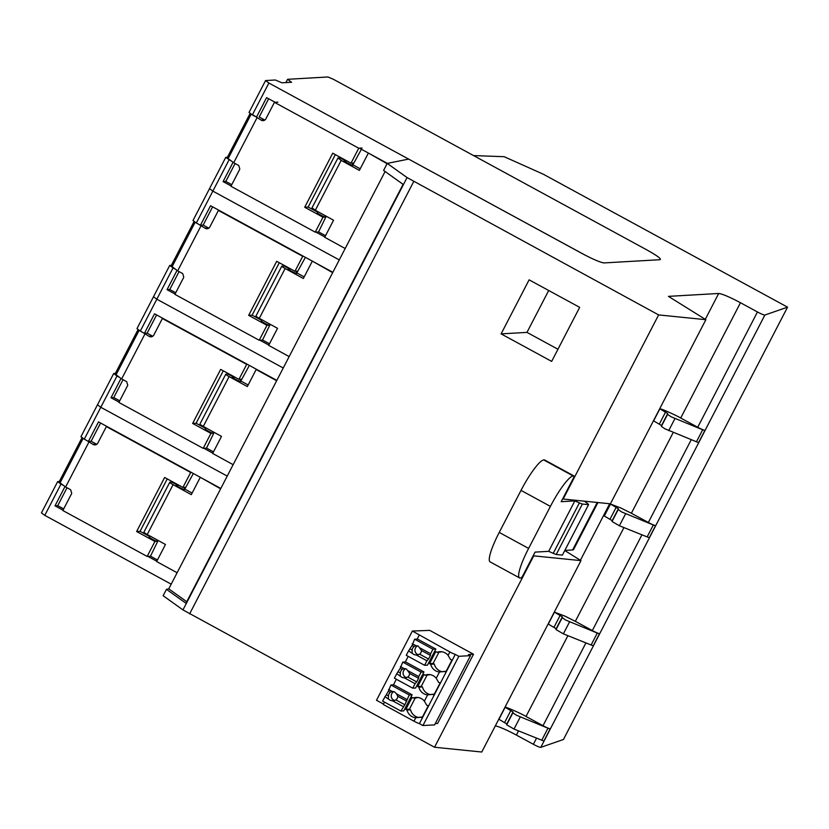 <?xml version="1.0" encoding="UTF-8"?>
<svg xmlns="http://www.w3.org/2000/svg" width="829" height="829" viewBox="0 0 829 829"><rect width="100%" height="100%" fill="white"/><g stroke="black" fill="none" stroke-linecap="round" stroke-linejoin="round"><path stroke-width="1.24" d="M540.788 747.354L563.451 739.499L787.55 307.165L764.887 315.03L540.788 747.354A6.808 0.746 -152.6 0 1 533.368 744.297L536.57 738.121M697.707 427.256A6.808 0.746 27.4 0 0 704.982 430.355L698.692 442.385A6.808 0.746 -152.6 0 1 696.453 441.774L664.827 428.759L661.366 426.375L661.501 425.526L653.625 420.852L659.843 408.852L660.786 409.06C661.521 408.728 676.433 415.433 680.713 418.034L697.707 427.256L701.448 420.054L757.468 311.973L740.473 302.74C729.572 296.969 722.308 293.88 718.691 293.476L668.443 296.367L705.862 319.693L658.62 314.916L407.07 177.572L387.236 163.417L408.635 159.095L584.942 255.031C594.714 260.037 601.108 262.669 604.134 262.917L660.081 259.695C661.656 258.98 657.21 255.695 646.755 249.85L473.556 155.572L504.167 156.702L543.358 174.245L787.55 307.165M495.327 725.862A20.414 2.238 -152.6 0 1 516.374 735.074L533.368 744.297M580.974 560.632L481.763 752.027L434.531 747.24L533.731 555.855L580.974 560.632L564.777 550.539M407.07 177.572L182.971 609.906L434.531 747.24M182.971 609.906L163.137 595.74L166.453 589.336L168.764 588.87L385.102 171.499M757.468 311.973A6.808 0.746 27.4 0 0 764.887 315.03M265.549 80.568L275.373 79.998L281.953 82.807L291.57 82.258L287.57 79.304L327.963 76.973L333.445 79.315L646.755 249.85C657.21 255.695 661.656 258.98 660.081 259.695L604.134 262.917C600.476 262.503 593.16 259.384 582.186 253.57L268.886 83.035L252.348 114.92L249.021 112.454L265.549 80.568L268.886 83.035M673.241 432.448L631.366 513.244L648.351 522.477A6.808 0.746 27.4 0 0 655.635 525.576L655.563 525.596A6.808 0.746 27.4 0 1 653.325 524.985L621.698 511.97L618.237 509.576L618.372 508.737L610.496 504.063L604.31 515.99L612.196 520.653L612.051 521.503L618.237 509.576M612.051 521.503L619.387 525.762L647.148 536.902A6.808 0.746 -152.6 0 0 649.387 537.524L655.635 525.576M623.936 527.586L575.336 621.335L592.331 630.558A6.808 0.746 27.4 0 0 599.605 633.657L599.533 633.688A6.808 0.746 27.4 0 1 597.294 633.066L565.668 620.061L562.207 617.667L562.342 616.828L554.466 612.154L548.28 624.071L556.166 628.745L556.031 629.594L562.207 617.667M556.031 629.594L563.368 633.843L591.118 644.993A6.808 0.746 -152.6 0 0 593.357 645.604L599.605 633.657M567.906 635.667L526.021 716.463L543.016 725.696A6.808 0.746 27.4 0 0 550.29 728.795L550.218 728.815A6.808 0.746 27.4 0 1 547.99 728.204L516.353 715.189L512.892 712.805L513.037 711.956L505.151 707.282L498.934 719.292L506.809 723.955L506.674 724.805L512.892 712.805M506.674 724.805L514.011 729.064L541.762 740.204A6.808 0.746 -152.6 0 0 544 740.815L550.29 728.795M575.336 621.335L564.746 616.03L554.466 612.154M631.366 513.244L620.776 507.939L610.496 504.063M526.021 716.463C520.011 712.919 504.426 706.256 505.151 707.282M562.704 498.768L563.192 499.027L658.63 314.916M413.692 181.592L189.592 613.926M429.712 630.382L473.504 654.226L468.458 654.516L470.509 655.635L458.82 656.309L455.287 654.392A5.44 0.601 -152.6 0 1 449.878 651.957L412.376 631.035L429.712 630.382M435.287 723.593L437.608 723.458L473.504 654.226M529.12 279.839L579.668 307.352L551.658 361.392L501.11 333.88L529.12 279.839M166.453 589.336L185.955 603.253L403.091 184.349L383.599 170.432L387.236 163.417M705.862 319.693L610.424 503.814L563.192 499.027M659.843 408.852L667.728 413.526L667.594 414.365L671.044 416.759L702.681 429.764L696.453 441.774M704.992 430.355L704.919 430.386A6.808 0.746 -152.6 0 1 702.681 429.764M548.694 290.492L526.975 332.388L557.958 349.247M526.975 332.388L501.11 333.88M168.764 588.87L186.753 601.719M387.091 163.696L368.864 153.313M368.221 153.355L359.392 170.38L341.175 160.391L315.331 210.255L333.548 220.245L324.709 237.291L345.185 248.513M332.667 272.658L312.844 261.404M289.155 356.594L268.689 345.372L277.518 328.325L259.301 318.336L285.135 268.503L303.352 278.492L312.191 261.436M256.814 369.485L256.171 369.516L247.332 386.573L229.115 376.584A5.098 0.56 -152.6 0 1 225.768 374.231A5.098 0.56 -152.6 0 1 225.892 374.18L227.892 374.066L232.534 376.48M276.648 380.739L256.171 369.516M233.136 464.675L212.659 453.453L221.498 436.406L203.281 426.417A5.098 0.56 -152.6 0 1 199.934 424.075L225.768 374.231M200.794 477.566L220.618 488.83M177.105 572.756L156.64 561.534L165.468 544.487L147.251 534.498L173.085 484.664L191.302 494.654L200.141 477.597M352.885 164.816L360.211 168.795M315.321 210.255L312.108 207.851M341.175 160.391L337.952 157.997L339.952 157.883L344.595 160.298M311.984 207.903L337.952 157.997M346.014 161.292C338.626 158.494 355.734 167.8 352.315 164.712M296.844 272.917L304.181 276.907M288.554 268.399L283.922 265.985L281.922 266.099A5.098 0.56 -152.6 0 0 281.798 266.15L255.964 315.994A5.098 0.56 -152.6 0 0 259.301 318.336M285.135 268.503A5.098 0.56 -152.6 0 1 281.798 266.15M296.689 273.207A4.767 0.518 -152.6 0 1 296.73 273.342A4.767 0.518 -152.6 0 1 292.254 271.611A4.767 0.518 -152.6 0 1 288.264 268.959A4.767 0.518 -152.6 0 1 289.974 269.394M240.824 380.998L248.151 384.988M240.669 381.288A4.767 0.518 -152.6 0 1 240.7 381.423A4.767 0.518 -152.6 0 1 236.234 379.703A4.767 0.518 -152.6 0 1 232.244 377.04A4.767 0.518 -152.6 0 1 233.954 377.475M184.794 489.079L192.131 493.068M176.504 484.571L171.872 482.146L169.872 482.271A5.098 0.56 -152.6 0 0 169.748 482.312L143.914 532.156A5.098 0.56 -152.6 0 0 147.251 534.498M173.085 484.664A5.098 0.56 -152.6 0 1 169.748 482.312M184.639 489.379A4.767 0.518 -152.6 0 1 184.68 489.514A4.767 0.518 -152.6 0 1 180.204 487.784A4.767 0.518 -152.6 0 1 176.214 485.12A4.767 0.518 -152.6 0 1 177.924 485.556M548.684 551.337L535.047 552.124L523.223 574.943A3.399 0.611 118.6 0 1 520.954 577.989L520.229 578.031A34.02 6.145 -61.4 0 1 519.534 577.886A34.02 6.145 -61.4 0 1 528.622 548.415L550.404 506.384A34.02 6.145 -61.4 0 1 573.15 475.95L573.865 475.908A3.399 0.611 -61.4 0 1 573.937 475.919A3.399 0.611 -61.4 0 1 573.026 478.872L561.192 501.69L574.829 500.903L548.684 551.337L553.244 553.326L579.398 502.882L574.829 500.903M573.865 475.908L544.466 459.908A3.399 0.611 -61.4 0 1 544.539 459.929A3.399 0.611 -61.4 0 1 544.591 459.981M544.466 459.908L543.751 459.95A34.02 6.145 118.6 0 0 521.016 490.385L499.234 532.425A34.02 6.145 118.6 0 0 490.136 561.886L519.534 577.886M579.398 502.882A10.207 1.119 27.4 0 0 582.372 504.042L588.549 504.664A10.207 1.119 27.4 0 0 587.429 503.462L584.445 501.182M588.549 504.664L562.404 555.109L556.228 554.487A10.207 1.119 -152.6 0 1 553.244 553.326M597.927 502.55L573.554 549.565A39.802 4.363 -152.6 0 1 572.601 549.969L597.222 502.478M564.839 550.415L572.601 549.969M556.228 554.487L582.372 504.042M149.583 536.508L140.07 531.327L167.24 478.903M91.086 441.256L96.423 444.147A3.482 3.399 -93.3 0 0 96.724 444.323M183.893 489.421L184.981 487.317L182.919 487.431L190.67 472.489L106.361 426.593L97.967 442.79A3.482 3.399 86.7 0 1 92.983 444.344L86.517 440.386M83.138 438.323L60.051 482.861L65.626 486.996L88.89 442.126M65.626 486.996L69.709 489.234A3.482 3.399 86.7 0 1 70.714 489.898L71.709 493.214A3.482 3.399 86.7 0 1 71.242 494.353L62.849 510.529L147.158 556.425L154.909 541.472L136.63 531.524L164.639 477.483L182.919 487.431M96.423 444.147L92.983 444.344M107.076 426.552L106.361 426.593M190.67 472.489L191.385 472.447M193.344 473.504L184.546 489.556M157.583 540.166L156.971 541.358L154.909 541.472M147.158 556.425L150.463 556.228L158.152 540.477M136.63 531.524L140.07 531.327M149.407 537.016A4.767 0.518 27.4 0 0 149.293 537.057A4.767 0.518 27.4 0 0 152.121 539.088A4.767 0.518 27.4 0 0 156.971 541.358M205.613 428.417L196.1 423.246L223.27 370.822M147.106 333.175L152.453 336.066A3.482 3.399 -93.3 0 0 152.754 336.242M239.923 381.34L241.011 379.236L238.949 379.35L246.69 364.408L162.38 318.512L153.997 334.709A3.482 3.399 86.7 0 1 149.013 336.263L142.547 332.305M139.158 330.243L116.07 374.781L121.645 378.915L144.909 334.046M121.645 378.915L125.728 381.153A3.482 3.399 86.7 0 1 126.733 381.817L127.739 385.133A3.482 3.399 86.7 0 1 127.262 386.273L118.879 402.448L203.188 448.344L210.929 433.391L192.649 423.443L220.659 369.402L238.949 379.35M152.453 336.066L149.013 336.263M163.106 318.471L162.38 318.512M246.69 364.408L247.405 364.366M249.363 365.423L240.576 381.475M213.613 432.085L213.001 433.277L210.929 433.391M203.188 448.344L206.483 448.147L214.183 432.396M192.649 423.443L196.1 423.246M205.437 428.935A4.767 0.518 27.4 0 0 205.323 428.976A4.767 0.518 27.4 0 0 208.141 431.007A4.767 0.518 27.4 0 0 213.001 433.277M261.632 320.336L252.12 315.165L279.29 262.741M231.768 161.292L225.747 157.365L209.519 188.649L212.856 191.116L196.328 223.001L200.442 225.239L203.167 225.084L208.473 227.985A3.482 3.399 -93.3 0 0 208.773 228.162M295.943 273.249L297.031 271.145L294.969 271.27L302.72 256.316L218.41 210.431L210.017 226.618A3.482 3.399 86.7 0 1 205.032 228.182L198.566 224.224M195.188 222.162L172.1 266.7L177.675 270.834L200.939 225.965M177.675 270.834L181.758 273.062A3.482 3.399 86.7 0 1 182.763 273.736L183.758 277.052A3.482 3.399 86.7 0 1 183.292 278.192L174.898 294.368L259.208 340.253L266.959 325.31L248.679 315.362L276.689 261.322L294.969 271.27M208.473 227.985L205.032 228.182M219.125 210.39L218.41 210.431M302.72 256.316L303.435 256.285M305.393 257.342L296.595 273.394M269.632 324.004L269.021 325.196L266.959 325.31M259.208 340.253L262.513 340.066L270.202 324.315M248.679 315.362L252.12 315.165M261.456 320.844A4.767 0.518 27.4 0 0 261.342 320.896A4.767 0.518 27.4 0 0 264.161 322.927A4.767 0.518 27.4 0 0 269.021 325.196M317.673 212.234L308.16 207.053L335.33 154.629M268.648 98.765L259.197 117.003L264.513 119.884A3.482 3.399 -93.3 0 0 264.814 120.06M351.983 165.147L353.071 163.044L351.009 163.168L358.75 148.215L274.44 102.33L266.057 118.516A3.482 3.399 86.7 0 1 261.073 120.081L252.524 114.589M251.208 114.081L228.13 158.598L233.705 162.733L256.969 117.853M233.705 162.733L237.788 164.961A3.482 3.399 86.7 0 1 238.793 165.634L239.799 168.94A3.482 3.399 86.7 0 1 239.322 170.08L230.939 186.266L315.248 232.151L322.989 217.208L304.709 207.25L332.719 153.21L351.009 163.168M264.513 119.884L261.073 120.081M277.891 102.133L274.44 102.33M358.75 148.215L362.055 148.028M361.413 149.261L352.636 165.292M325.662 215.923L325.061 217.084L322.989 217.208M315.248 232.151L318.543 231.965L326.232 216.234M304.709 207.25L308.16 207.053M317.497 212.742A4.767 0.518 27.4 0 0 317.383 212.794A4.767 0.518 27.4 0 0 320.201 214.815A4.767 0.518 27.4 0 0 325.061 217.084M119.563 377.371L117.024 375.993L100.806 407.277L227.219 476.084L100.806 407.277L84.278 439.163L80.941 436.707L97.47 404.811L100.806 407.277L97.47 404.811L113.697 373.527L115.345 373.433L138.132 329.476M171.199 584.165L44.787 515.358L41.45 512.902L57.667 481.608L59.315 481.514L82.102 437.557M220.804 488.457L98.516 421.888L88.392 441.411L84.278 439.163M156.795 561.233L147.873 556.383M63.025 510.198L55.004 505.825L65.004 486.54M44.787 515.358L61.004 484.074L63.543 485.452M61.004 484.074L57.667 481.608M88.392 441.411L91.117 441.256L100.578 423.018M67.014 487.763L57.729 505.669L55.004 505.825M57.729 505.669L63.688 508.913M150.495 556.166L157.458 559.958M59.315 481.514L60.434 482.126M175.593 269.29L173.054 267.902L156.836 299.196L283.249 368.003L156.836 299.196L140.298 331.082L136.972 328.626L153.5 296.73L156.836 299.196L153.5 296.73L169.717 265.446L171.365 265.353L194.152 221.395M276.834 380.376L154.536 313.808L144.422 333.331L140.298 331.082M212.815 453.152L203.903 448.302M119.055 402.117L111.024 397.744L121.024 378.459M117.024 375.993L113.697 373.527M144.422 333.331L147.147 333.165L156.598 314.937M123.044 379.682L113.76 397.588L111.024 397.744M113.76 397.588L119.718 400.832M206.525 448.085L213.478 451.867M115.345 373.433L116.454 374.034M229.073 159.821L212.856 191.116L339.268 259.923L212.856 191.116L209.519 188.649L192.991 220.535L196.328 223.001M200.442 225.239L210.566 205.727L332.854 272.295M268.845 345.071L259.923 340.211M175.074 294.026L167.054 289.663L177.054 270.378M173.054 267.902L169.717 265.446M212.628 206.856L203.167 225.084M179.064 271.591L169.779 289.508L167.054 289.663M169.779 289.508L175.738 292.751M262.544 340.004L269.508 343.786M171.365 265.353L172.484 265.954M287.57 79.304L285.87 82.579M254.752 116.226L252.348 114.92M256.472 117.158L266.586 97.646L275.114 102.288M387.371 163.386L359.423 148.173M225.747 157.365L227.395 157.272L250.171 113.314M324.864 236.99L315.911 232.11M231.104 185.945L223.074 181.582L233.084 162.266M235.104 163.489L225.809 181.427L223.074 181.582M225.809 181.427L231.768 184.67M318.574 231.913L325.528 235.705M227.395 157.272L228.503 157.873M400.894 711.054L382.552 701.075L388.376 691.189L390.894 684.982L409.236 694.961L404.853 704.774L400.894 711.054L403.764 710.888L412.106 694.795L393.526 684.692L396.345 679.252M383.485 704.07L376.49 700.267L412.376 631.035M412.749 688.174L415.091 683.676L404.666 677.998L402.106 677.459L396.749 673.697L394.417 678.195L412.749 688.174L415.619 688.018L423.961 671.925L405.391 661.811L408.21 656.371M424.614 665.304L426.945 660.796L416.521 655.128L413.961 654.578L408.604 650.817L406.272 655.314L424.614 665.304L427.484 665.138L435.826 649.045L417.246 638.931L419.163 635.242M441.629 651.729A10.207 9.979 86.7 0 0 440.541 652.071L436.945 652.278A10.207 9.979 86.7 0 1 448.106 655.376L449.878 651.957M436.945 652.278L435.774 651.635L429.546 663.646L430.728 664.288L434.313 664.081L433.132 663.438L429.546 663.646M429.764 674.609A10.207 9.979 86.7 0 0 428.676 674.951L425.09 675.148A10.207 9.979 86.7 0 1 436.241 678.257L439.484 672.018A10.207 9.979 86.7 0 1 430.728 664.288M425.09 675.148L423.92 674.516L417.692 686.526L418.863 687.158L422.458 686.951L421.277 686.319L417.692 686.526M417.909 697.49A10.207 9.979 86.7 0 0 416.821 697.821L413.236 698.028A10.207 9.979 86.7 0 1 424.386 701.137L427.619 694.889A10.207 9.979 86.7 0 1 418.863 687.158M413.236 698.028L412.054 697.386L405.837 709.396L407.008 710.038L410.593 709.831L409.422 709.189L405.837 709.396M470.509 655.635L434.624 724.867L422.935 725.541L419.401 723.624A5.44 0.601 -152.6 0 1 413.992 721.189L415.764 717.769A10.207 9.979 86.7 0 1 407.008 710.038M413.992 721.189L383.278 704.474L384.49 702.132M415.764 717.769L420.458 717.178A5.44 0.601 -152.6 0 0 422.044 717.79L428.272 705.78A5.44 0.601 -152.6 0 1 426.686 705.168L424.386 701.137M455.287 654.392L419.401 723.624M439.484 672.018L444.178 671.417A5.44 0.601 -152.6 0 0 445.764 672.039L451.992 660.029A5.44 0.601 -152.6 0 1 450.396 659.407L448.106 655.376M427.619 694.889L432.313 694.298A5.44 0.601 -152.6 0 0 433.909 694.92L440.137 682.909A5.44 0.601 -152.6 0 1 438.541 682.288L436.241 678.257M419.142 717.541A10.207 9.979 86.7 0 1 410.593 709.831M420.458 717.178L422.427 717.064M409.422 709.189L415.267 697.914M431.007 694.661A10.207 9.979 86.7 0 1 422.458 686.951M432.313 694.298L434.282 694.184M421.277 686.319L427.122 675.034M442.862 671.791A10.207 9.979 86.7 0 1 434.313 664.081M444.178 671.417L446.147 671.303M433.132 663.438L438.987 652.154M422.935 725.541L458.82 656.309M390.894 684.982L393.765 684.816M409.236 694.961L412.106 694.795M403.226 706.557L392.697 700.888M404.853 704.774L395.93 699.914L392.801 700.878L390.252 700.329L384.884 696.567M406.904 699.469L396.48 693.79L394.604 691.925L392.044 691.386L390.355 692.267A4.767 4.653 -93.3 0 0 388.49 695.863L388.376 698.464M388.49 695.863L386.511 694.785M390.355 692.267L388.376 691.189M392.148 691.376L388.563 689.479M406.718 701.168L397.796 696.308L396.48 693.79M395.93 699.914A4.767 4.653 -93.3 0 0 397.796 696.308M393.889 691.614A4.767 4.653 -93.3 0 0 394.583 700.505M396.749 673.697L400.231 668.309L402.749 662.102L405.619 661.936M415.091 683.676L416.707 681.894L407.785 677.034L404.562 678.008M407.785 677.034A4.767 4.653 -93.3 0 0 409.65 673.438L406.459 669.055L403.91 668.506L402.22 669.386A4.767 4.653 -93.3 0 0 400.355 672.993L400.231 675.594M400.355 672.993L398.366 671.904M402.22 669.386L400.231 668.309M404.013 668.495L400.417 666.609M405.754 668.734A4.767 4.653 -93.3 0 0 406.448 677.635M416.707 681.894L418.572 678.288L409.65 673.438M418.572 678.288L418.759 676.588L408.334 670.92M418.759 676.588L421.091 672.091L402.749 662.102M421.091 672.091L423.961 671.925M408.604 650.817L412.096 645.428L414.614 639.221L417.484 639.066M426.945 660.796L428.562 659.014L419.64 654.164L416.417 655.128M419.64 654.164A4.767 4.653 -93.3 0 0 421.515 650.558L418.324 646.174L415.764 645.625L414.075 646.506A4.767 4.653 -93.3 0 0 412.21 650.112L412.096 652.713M412.21 650.112L410.22 649.034M414.075 646.506L412.096 645.428M415.868 645.625L412.282 643.729M417.609 645.864A4.767 4.653 -93.3 0 0 418.303 654.755M428.562 659.014L430.438 655.407L421.515 650.558M430.438 655.407L430.614 653.708L420.189 648.04M430.614 653.708L432.956 649.211L414.614 639.221M432.956 649.211L435.826 649.045M648.351 522.477L691.262 439.681M592.331 630.558L641.957 534.819M543.016 725.696L585.927 642.91M516.374 735.074L518.55 730.877M740.473 302.74L680.713 418.034M718.691 293.476L705.282 319.341M609.698 503.742L580.393 560.28M649.387 537.524L655.563 525.596M593.357 645.604L599.533 633.688M544 740.815L550.218 728.815M698.692 442.385L704.919 430.386M554.01 627.242L560.197 615.315M610.04 519.151L616.216 507.224M659.356 424.013L665.573 412.013M504.654 722.453L510.882 710.443M203.281 426.417L229.115 376.584M612.196 520.653L618.372 508.737M619.387 525.762L625.574 513.835M647.148 536.902L653.325 524.985M556.166 628.745L562.342 616.828M563.368 633.843L569.544 621.926M591.118 644.993L597.294 633.066M506.809 723.955L513.037 711.956M514.011 729.064L520.229 717.054M541.762 740.204L547.99 728.204M668.702 430.624L674.93 418.624M661.366 426.375L667.594 414.365M661.501 425.526L667.728 413.526M573.15 475.95L543.751 459.95M550.404 506.384L521.016 490.385M499.234 532.425L528.622 548.415M573.937 475.919L544.539 459.929M176.753 484.084L176.214 485.12M149.873 535.938L149.293 537.057M232.783 375.993L232.244 377.04M205.903 427.857L205.323 428.976M288.803 267.912L288.264 268.959M261.923 319.776L261.342 320.896M344.843 159.81L343.797 161.831M317.953 211.696L317.383 212.794"/></g></svg>
